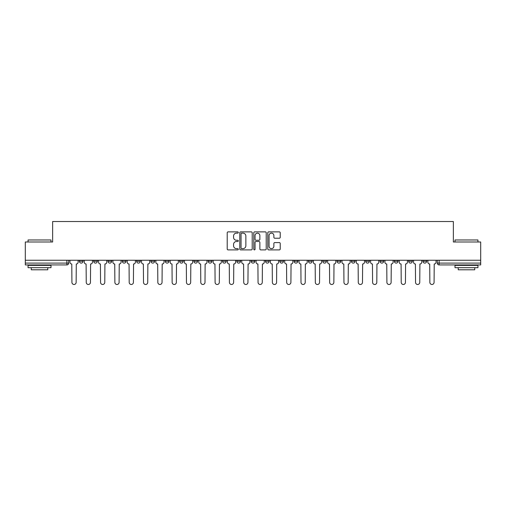 <?xml version="1.0" encoding="UTF-8"?>
<svg xmlns="http://www.w3.org/2000/svg" width="506" height="506" viewBox="0 0 506 506"><rect width="100%" height="100%" fill="white"/><g stroke="black" fill="none" stroke-linecap="round" stroke-linejoin="round"><path stroke-width="0.76" d="M238.313 232.507A0.632 0.632 0 0 0 237.687 231.874L228.111 231.874A0.898 0.898 0 0 0 227.213 232.779L227.213 248.99A0.898 0.898 0 0 0 228.111 249.894L237.687 249.894A0.632 0.632 0 0 0 238.313 249.262A0.632 0.632 0 0 0 237.687 248.636L236.447 248.636A2.884 2.884 0 0 1 233.563 245.752L233.563 244.398A2.884 2.884 0 0 1 236.447 241.514L237.687 241.514A0.632 0.632 0 0 0 238.313 240.888A0.632 0.632 0 0 0 237.687 240.255L236.447 240.255A2.884 2.884 0 0 1 233.563 237.371L233.563 236.024A2.884 2.884 0 0 1 236.447 233.139L237.687 233.139A0.632 0.632 0 0 0 238.313 232.507M422.972 260.248L422.972 261.26L426.64 261.26A1.834 1.834 0 0 1 424.806 263.095A1.834 1.834 0 0 1 422.972 261.26L422.972 260.248M365.705 261.26L365.705 260.248L365.705 261.26A1.834 1.834 0 0 0 367.539 263.095A1.834 1.834 0 0 1 365.705 261.26L369.374 261.26A1.834 1.834 0 0 1 367.539 263.095A1.834 1.834 0 0 0 369.374 261.26L369.374 260.248L369.374 261.26M236.846 260.248L236.846 261.26L240.521 261.26A1.834 1.834 0 0 1 238.68 263.095A1.834 1.834 0 0 1 236.846 261.26L236.846 260.248M193.893 260.248L193.893 261.26L197.568 261.26A1.834 1.834 0 0 1 195.733 263.095A1.834 1.834 0 0 1 193.893 261.26L193.893 260.248M165.26 260.248L165.26 261.26L168.934 261.26A1.834 1.834 0 0 1 167.094 263.095A1.834 1.834 0 0 1 165.26 261.26L165.26 260.248M150.946 260.248L150.946 261.26L154.615 261.26A1.834 1.834 0 0 1 152.78 263.095A1.834 1.834 0 0 1 150.946 261.26L150.946 260.248M122.307 260.248L122.307 261.26L125.981 261.26A1.834 1.834 0 0 1 124.147 263.095A1.834 1.834 0 0 1 122.307 261.26L122.307 260.248M279.325 238.225A0.898 0.898 0 0 0 280.229 237.327L280.229 232.779A0.898 0.898 0 0 0 279.325 231.874L268.699 231.874A0.898 0.898 0 0 0 267.794 232.779L267.794 248.99A0.898 0.898 0 0 0 268.699 249.894L279.325 249.894A0.898 0.898 0 0 0 280.229 248.99L280.229 243.5A0.898 0.898 0 0 0 279.325 242.595L274.777 242.595A0.898 0.898 0 0 0 273.879 243.5L273.879 246.226A2.41 2.41 0 0 1 271.469 248.636A2.41 2.41 0 0 1 269.059 246.226L269.059 235.549A2.41 2.41 0 0 1 271.469 233.139A2.41 2.41 0 0 1 273.879 235.549L273.879 237.327A0.898 0.898 0 0 0 274.777 238.225L279.325 238.225M25.3 260.248L25.3 241.988L52.649 241.988L52.649 221.52L453.351 221.52L453.351 241.988L480.7 241.988L480.7 260.248L25.3 260.248L25.3 263.095L68.708 263.095L68.708 260.248L68.708 263.095A1.834 1.834 0 0 1 66.874 264.929L25.3 264.929L25.3 263.095M252.209 232.779A0.898 0.898 0 0 0 251.311 231.874L240.679 231.874A0.898 0.898 0 0 0 239.781 232.779L239.781 248.99A0.898 0.898 0 0 0 240.679 249.894L251.311 249.894A0.898 0.898 0 0 0 252.209 248.99L252.209 232.779M254.689 231.874L265.321 231.874A0.898 0.898 0 0 1 266.219 232.779L266.219 248.99A0.898 0.898 0 0 1 265.321 249.894L260.767 249.894A0.898 0.898 0 0 1 259.869 248.99L259.869 242.418A0.898 0.898 0 0 0 258.971 241.514L255.947 241.514A0.898 0.898 0 0 0 255.049 242.418L255.049 249.262A0.632 0.632 0 0 1 254.417 249.894A0.632 0.632 0 0 1 253.791 249.262L253.791 232.779A0.898 0.898 0 0 1 254.689 231.874M437.292 260.248L437.292 263.095L480.7 263.095L480.7 264.929L439.126 264.929A1.834 1.834 0 0 1 437.292 263.095L437.292 260.248M480.7 260.248L480.7 263.095M426.64 260.248L426.64 261.26L426.64 260.248M408.652 260.248L408.652 261.26L412.327 261.26L412.327 260.248L412.327 261.26A1.834 1.834 0 0 1 410.492 263.095A1.834 1.834 0 0 1 408.652 261.26A1.834 1.834 0 0 0 410.492 263.095M398.007 260.248L398.007 261.26A1.834 1.834 0 0 1 396.173 263.095A1.834 1.834 0 0 1 394.338 261.26L398.007 261.26M394.338 260.248L394.338 261.26M380.019 260.248L380.019 261.26L383.693 261.26L383.693 260.248L383.693 261.26A1.834 1.834 0 0 1 381.853 263.095A1.834 1.834 0 0 1 380.019 261.26A1.834 1.834 0 0 0 381.853 263.095M351.385 260.248L351.385 261.26L355.054 261.26L355.054 260.248L355.054 261.26A1.834 1.834 0 0 1 353.22 263.095A1.834 1.834 0 0 1 351.385 261.26A1.834 1.834 0 0 0 353.22 263.095M340.74 261.26L340.74 260.248L340.74 261.26A1.834 1.834 0 0 1 338.906 263.095A1.834 1.834 0 0 1 337.066 261.26L340.74 261.26A1.834 1.834 0 0 1 338.906 263.095M337.066 260.248L337.066 261.26M326.421 260.248L326.421 261.26A1.834 1.834 0 0 1 324.586 263.095A1.834 1.834 0 0 1 322.752 261.26L326.421 261.26A1.834 1.834 0 0 1 324.586 263.095M322.752 260.248L322.752 261.26M312.107 260.248L312.107 261.26A1.834 1.834 0 0 1 310.267 263.095A1.834 1.834 0 0 1 308.432 261.26L312.107 261.26M308.432 260.248L308.432 261.26M297.787 260.248L297.787 261.26A1.834 1.834 0 0 1 295.953 263.095A1.834 1.834 0 0 1 294.119 261.26L297.787 261.26M294.119 260.248L294.119 261.26M283.468 260.248L283.468 261.26A1.834 1.834 0 0 1 281.633 263.095A1.834 1.834 0 0 1 279.799 261.26L283.468 261.26M279.799 260.248L279.799 261.26M269.154 260.248L269.154 261.26A1.834 1.834 0 0 1 267.32 263.095A1.834 1.834 0 0 1 265.479 261.26A1.834 1.834 0 0 0 267.32 263.095M265.479 260.248L265.479 261.26L269.154 261.26M254.834 260.248L254.834 261.26A1.834 1.834 0 0 1 253 263.095A1.834 1.834 0 0 1 251.166 261.26A1.834 1.834 0 0 0 253 263.095M251.166 260.248L251.166 261.26L254.834 261.26M240.521 260.248L240.521 261.26A1.834 1.834 0 0 1 238.68 263.095M226.201 260.248L226.201 261.26A1.834 1.834 0 0 1 224.367 263.095A1.834 1.834 0 0 1 222.532 261.26L226.201 261.26M222.532 260.248L222.532 261.26M211.881 260.248L211.881 261.26A1.834 1.834 0 0 1 210.047 263.095A1.834 1.834 0 0 1 208.213 261.26L211.881 261.26L211.881 260.248M208.213 260.248L208.213 261.26M197.568 260.248L197.568 261.26M183.248 260.248L183.248 261.26A1.834 1.834 0 0 1 181.414 263.095A1.834 1.834 0 0 1 179.579 261.26L183.248 261.26L183.248 260.248M179.579 260.248L179.579 261.26M168.934 260.248L168.934 261.26L168.934 260.248M154.615 261.26L154.615 260.248L154.615 261.26A1.834 1.834 0 0 1 152.78 263.095M140.295 260.248L140.295 261.26A1.834 1.834 0 0 1 138.461 263.095A1.834 1.834 0 0 1 136.626 261.26A1.834 1.834 0 0 0 138.461 263.095A1.834 1.834 0 0 0 140.295 261.26L140.295 260.248M136.626 260.248L136.626 261.26L140.295 261.26M125.981 260.248L125.981 261.26M111.662 260.248L111.662 261.26A1.834 1.834 0 0 1 109.827 263.095A1.834 1.834 0 0 1 107.993 261.26A1.834 1.834 0 0 0 109.827 263.095A1.834 1.834 0 0 0 111.662 261.26L107.993 261.26L107.993 260.248M93.673 260.248L93.673 261.26L97.348 261.26L97.348 260.248L97.348 261.26A1.834 1.834 0 0 1 95.507 263.095A1.834 1.834 0 0 1 93.673 261.26A1.834 1.834 0 0 0 95.507 263.095M79.36 260.248L79.36 261.26L83.028 261.26L83.028 260.248L83.028 261.26A1.834 1.834 0 0 1 81.194 263.095A1.834 1.834 0 0 1 79.36 261.26A1.834 1.834 0 0 0 81.194 263.095M66.874 260.248L66.874 264.929A1.834 1.834 0 0 0 68.708 263.095M241.672 233.139A0.632 0.632 0 0 0 241.039 233.766L241.039 248.003A0.632 0.632 0 0 0 241.672 248.636L242.975 248.636A2.884 2.884 0 0 0 245.859 245.752L245.859 236.024A2.884 2.884 0 0 0 242.975 233.139L241.672 233.139M259.869 235.594A2.41 2.41 0 0 0 257.459 233.184A2.41 2.41 0 0 0 255.049 235.594L255.049 239.357A0.898 0.898 0 0 0 255.947 240.255L258.971 240.255A0.898 0.898 0 0 0 259.869 239.357L259.869 235.594M69.948 260.248L69.948 262.178A1.834 1.834 0 0 0 71.782 264.012L71.922 282.367A2.113 2.113 0 0 0 74.034 284.48A2.113 2.113 0 0 0 76.147 282.367L76.279 264.012A1.834 1.834 0 0 0 78.12 262.178L78.12 260.248M84.268 260.248L84.268 262.178A1.834 1.834 0 0 0 86.102 264.012L86.241 282.367A2.113 2.113 0 0 0 88.354 284.48A2.113 2.113 0 0 0 90.46 282.367L90.599 264.012A1.834 1.834 0 0 0 92.434 262.178L92.434 260.248M98.581 260.248L98.581 262.178A1.834 1.834 0 0 0 100.422 264.012L100.555 282.367A2.113 2.113 0 0 0 102.667 284.48A2.113 2.113 0 0 0 104.78 282.367L104.919 264.012A1.834 1.834 0 0 0 106.753 262.178L106.753 260.248M28.051 239.97L50.998 239.97L28.051 239.97L28.051 241.988M50.998 267.687L28.051 267.687L28.051 265.391L50.998 265.391L50.998 267.687M47.785 267.687L47.785 269.793L31.264 269.793L31.264 267.687M455.002 239.97L477.949 239.97L455.002 239.97L455.002 241.988M477.949 267.687L455.002 267.687L455.002 265.391L477.949 265.391L477.949 267.687M474.736 267.687L474.736 269.793L458.215 269.793L458.215 267.687M112.901 260.248L112.901 262.178A1.834 1.834 0 0 0 114.736 264.012L114.875 282.367A2.113 2.113 0 0 0 116.987 284.48A2.113 2.113 0 0 0 119.1 282.367L119.233 264.012A1.834 1.834 0 0 0 121.067 262.178L121.067 260.248M127.221 260.248L127.221 262.178A1.834 1.834 0 0 0 129.055 264.012L129.194 282.367A2.113 2.113 0 0 0 131.301 284.48A2.113 2.113 0 0 0 133.413 282.367L133.552 264.012A1.834 1.834 0 0 0 135.387 262.178L135.387 260.248M141.535 260.248L141.535 262.178A1.834 1.834 0 0 0 143.369 264.012L143.508 282.367A2.113 2.113 0 0 0 145.62 284.48A2.113 2.113 0 0 0 147.733 282.367L147.866 264.012A1.834 1.834 0 0 0 149.706 262.178L149.706 260.248M155.854 260.248L155.854 262.178A1.834 1.834 0 0 0 157.689 264.012L157.828 282.367A2.113 2.113 0 0 0 159.94 284.48A2.113 2.113 0 0 0 162.046 282.367L162.186 264.012A1.834 1.834 0 0 0 164.02 262.178L164.02 260.248M170.168 260.248L170.168 262.178A1.834 1.834 0 0 0 172.008 264.012L172.141 282.367A2.113 2.113 0 0 0 174.254 284.48A2.113 2.113 0 0 0 176.366 282.367L176.505 264.012A1.834 1.834 0 0 0 178.34 262.178L178.34 260.248M184.488 260.248L184.488 262.178A1.834 1.834 0 0 0 186.322 264.012L186.461 282.367A2.113 2.113 0 0 0 188.574 284.48A2.113 2.113 0 0 0 190.686 282.367L190.819 264.012A1.834 1.834 0 0 0 192.653 262.178L192.653 260.248M198.807 260.248L198.807 262.178A1.834 1.834 0 0 0 200.642 264.012L200.781 282.367A2.113 2.113 0 0 0 202.887 284.48A2.113 2.113 0 0 0 205 282.367L205.139 264.012A1.834 1.834 0 0 0 206.973 262.178L206.973 260.248M213.121 260.248L213.121 262.178A1.834 1.834 0 0 0 214.955 264.012L215.094 282.367A2.113 2.113 0 0 0 217.207 284.48A2.113 2.113 0 0 0 219.319 282.367L219.452 264.012A1.834 1.834 0 0 0 221.293 262.178L221.293 260.248M227.441 260.248L227.441 262.178A1.834 1.834 0 0 0 229.275 264.012L229.414 282.367A2.113 2.113 0 0 0 231.527 284.48A2.113 2.113 0 0 0 233.633 282.367L233.772 264.012A1.834 1.834 0 0 0 235.606 262.178L235.606 260.248M241.754 260.248L241.754 262.178A1.834 1.834 0 0 0 243.595 264.012L243.728 282.367A2.113 2.113 0 0 0 245.84 284.48A2.113 2.113 0 0 0 247.953 282.367L248.092 264.012A1.834 1.834 0 0 0 249.926 262.178L249.926 260.248M256.074 260.248L256.074 262.178A1.834 1.834 0 0 0 257.908 264.012L258.047 282.367A2.113 2.113 0 0 0 260.16 284.48A2.113 2.113 0 0 0 262.272 282.367L262.405 264.012A1.834 1.834 0 0 0 264.246 262.178L264.246 260.248M270.394 260.248L270.394 262.178A1.834 1.834 0 0 0 272.228 264.012L272.367 282.367A2.113 2.113 0 0 0 274.473 284.48A2.113 2.113 0 0 0 276.586 282.367L276.725 264.012A1.834 1.834 0 0 0 278.559 262.178L278.559 260.248M284.707 260.248L284.707 262.178A1.834 1.834 0 0 0 286.548 264.012L286.681 282.367A2.113 2.113 0 0 0 288.793 284.48A2.113 2.113 0 0 0 290.906 282.367L291.045 264.012A1.834 1.834 0 0 0 292.879 262.178L292.879 260.248M299.027 260.248L299.027 262.178A1.834 1.834 0 0 0 300.861 264.012L301 282.367A2.113 2.113 0 0 0 303.113 284.48A2.113 2.113 0 0 0 305.219 282.367L305.358 264.012A1.834 1.834 0 0 0 307.193 262.178L307.193 260.248M313.347 260.248L313.347 262.178A1.834 1.834 0 0 0 315.181 264.012L315.314 282.367A2.113 2.113 0 0 0 317.426 284.48A2.113 2.113 0 0 0 319.539 282.367L319.678 264.012A1.834 1.834 0 0 0 321.512 262.178L321.512 260.248M327.66 260.248L327.66 262.178A1.834 1.834 0 0 0 329.495 264.012L329.634 282.367A2.113 2.113 0 0 0 331.746 284.48A2.113 2.113 0 0 0 333.859 282.367L333.992 264.012A1.834 1.834 0 0 0 335.832 262.178L335.832 260.248M341.98 260.248L341.98 262.178A1.834 1.834 0 0 0 343.814 264.012L343.953 282.367A2.113 2.113 0 0 0 346.06 284.48A2.113 2.113 0 0 0 348.172 282.367L348.311 264.012A1.834 1.834 0 0 0 350.146 262.178L350.146 260.248M356.294 260.248L356.294 262.178A1.834 1.834 0 0 0 358.134 264.012L358.267 282.367A2.113 2.113 0 0 0 360.38 284.48A2.113 2.113 0 0 0 362.492 282.367L362.631 264.012A1.834 1.834 0 0 0 364.465 262.178L364.465 260.248M370.613 260.248L370.613 262.178A1.834 1.834 0 0 0 372.448 264.012L372.587 282.367A2.113 2.113 0 0 0 374.699 284.48A2.113 2.113 0 0 0 376.806 282.367L376.945 264.012A1.834 1.834 0 0 0 378.779 262.178L378.779 260.248M384.933 260.248L384.933 262.178A1.834 1.834 0 0 0 386.767 264.012L386.9 282.367A2.113 2.113 0 0 0 389.013 284.48A2.113 2.113 0 0 0 391.125 282.367L391.264 264.012A1.834 1.834 0 0 0 393.099 262.178L393.099 260.248M399.247 260.248L399.247 262.178A1.834 1.834 0 0 0 401.081 264.012L401.22 282.367A2.113 2.113 0 0 0 403.333 284.48A2.113 2.113 0 0 0 405.445 282.367L405.578 264.012A1.834 1.834 0 0 0 407.419 262.178L407.419 260.248M413.566 260.248L413.566 262.178A1.834 1.834 0 0 0 415.401 264.012L415.54 282.367A2.113 2.113 0 0 0 417.646 284.48A2.113 2.113 0 0 0 419.759 282.367L419.898 264.012A1.834 1.834 0 0 0 421.732 262.178L421.732 260.248M427.88 260.248L427.88 262.178A1.834 1.834 0 0 0 429.72 264.012L429.853 282.367A2.113 2.113 0 0 0 431.966 284.48A2.113 2.113 0 0 0 434.078 282.367L434.218 264.012A1.834 1.834 0 0 0 436.052 262.178L436.052 260.248M439.126 260.248L439.126 264.929M50.998 241.988L50.998 239.97M45.768 265.391L45.768 264.929M33.282 265.391L33.282 264.929M477.949 241.988L477.949 239.97M472.718 265.391L472.718 264.929M460.232 265.391L460.232 264.929"/></g></svg>
